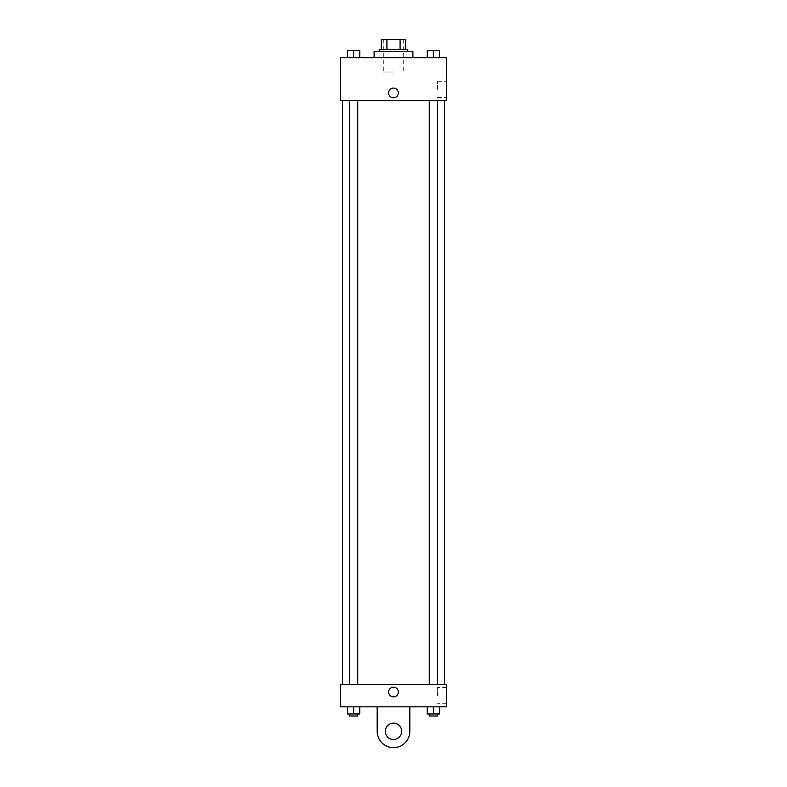 <?xml version="1.0" encoding="UTF-8"?>
<svg xmlns="http://www.w3.org/2000/svg" width="787" height="787" viewBox="0 0 787 787"><rect width="100%" height="100%" fill="white"/><g stroke="black" fill="none" stroke-linecap="round" stroke-linejoin="round"><path stroke-width="0.59" stroke-dasharray="3.94 2.95" d="M393.5 72.011L383.299 72.011L393.5 72.011M393.5 39.35L383.299 39.35L393.5 39.35M400.081 49.551L400.081 39.35L405.748 39.35L405.748 49.551L386.919 49.551L405.748 49.551M400.081 39.35L381.252 39.35M386.919 49.551L381.252 49.551L386.919 49.551L386.919 39.35M407.784 49.551L379.216 49.551M379.216 51.598L407.784 51.598L379.216 51.598M374.11 51.598L412.89 51.598M393.5 57.717L374.11 57.717L393.5 57.717M347.529 57.717L359.777 57.717L347.529 57.717L359.777 57.717L347.529 57.717L359.777 57.717L353.658 57.717L353.658 50.575L347.529 50.575L357.741 50.575L347.529 50.575L347.529 57.717L353.658 57.717L347.529 57.717L347.529 50.575L347.529 57.717L359.777 57.717L353.658 57.717L353.658 50.575L359.777 50.575L349.576 50.575L359.777 50.575L359.777 57.717L359.777 50.575M427.223 57.717L439.471 57.717L427.223 57.717L439.471 57.717L427.223 57.717L439.471 57.717L433.342 57.717L433.342 50.575L427.223 50.575L437.424 50.575L427.223 50.575L427.223 57.717L433.342 57.717L427.223 57.717L427.223 50.575L427.223 57.717L439.471 57.717L433.342 57.717L433.342 50.575L439.471 50.575L429.259 50.575L439.471 50.575L439.471 57.717L439.471 50.575M446.573 57.717L340.427 57.717L340.427 100.588L446.573 100.588L446.573 57.717M340.427 92.935L340.427 97.785L340.427 92.935M393.5 100.588L342.473 100.588L393.5 100.588M433.342 100.588L429.259 100.588L433.342 100.588M353.658 100.588L349.576 100.588L353.658 100.588M446.573 89.364L446.573 81.287L446.573 89.364M393.5 88.085A4.85 4.85 0 0 0 389.299 95.355A4.85 4.85 0 0 0 397.701 95.355A4.85 4.85 0 0 0 393.5 88.085A4.85 4.85 0 0 0 389.299 95.355A4.85 4.85 0 0 0 397.701 95.355A4.85 4.85 0 0 0 393.5 88.085M393.5 97.785A4.85 4.85 0 0 1 389.299 90.505A4.85 4.85 0 0 1 397.701 90.505A4.85 4.85 0 0 1 393.5 97.785M437.542 89.364L437.542 81.287L437.542 89.364M393.5 684.375L342.473 684.375L393.5 684.375M433.342 684.375L429.259 684.375L433.342 684.375M353.658 684.375L349.576 684.375L353.658 684.375M446.573 684.375L340.427 684.375L340.427 706.824L446.573 706.824L446.573 684.375L340.427 684.375M433.342 57.717L433.342 50.575M429.259 50.575L437.424 50.565M353.658 57.717L353.658 50.575M349.576 50.575L357.741 50.565M439.471 713.966L439.471 706.824L439.471 713.966L427.223 713.966L427.223 706.824L439.471 706.824L427.223 706.824L439.471 706.824L427.223 706.824L439.471 706.824L427.223 706.824L427.223 713.966L437.424 713.966L433.342 713.966L433.342 706.824L433.342 713.966L427.223 713.966L427.223 706.824M429.259 713.966L429.259 716.013L437.424 716.013L429.259 716.013L437.424 716.013L437.424 713.966L429.259 713.966L437.424 713.966M433.342 713.966L433.342 706.824M359.777 713.966L359.777 706.824L359.777 713.966L347.529 713.966L347.529 706.824L359.777 706.824L347.529 706.824L359.777 706.824L347.529 706.824L359.777 706.824L347.529 706.824L347.529 713.966L357.741 713.966L353.658 713.966L353.658 706.824L353.658 713.966L347.529 713.966L347.529 706.824M349.576 713.966L349.576 716.013L357.741 716.013L349.576 716.013L357.741 716.013L357.741 713.966L349.576 713.966L357.741 713.966M353.658 713.966L353.658 706.824M388.65 692.029A4.85 4.85 0 0 0 395.92 696.229A4.85 4.85 0 0 0 395.92 687.828A4.85 4.85 0 0 0 388.65 692.029M446.573 695.6L446.573 687.523L446.573 695.6M437.542 695.6L437.542 687.523L437.542 695.6M398.35 692.029A4.85 4.85 0 0 0 391.08 687.828A4.85 4.85 0 0 0 391.08 696.229A4.85 4.85 0 0 0 398.35 692.029A4.85 4.85 0 0 1 391.08 696.229A4.85 4.85 0 0 1 391.08 687.828A4.85 4.85 0 0 1 398.35 692.029M340.427 696.879L340.427 687.179L340.427 696.879M377.17 706.824L377.17 731.32L377.17 706.824L409.83 706.824L409.83 731.32A16.33 16.33 0 0 1 393.5 747.65A16.33 16.33 0 0 1 377.17 731.32A16.33 16.33 0 0 0 393.5 747.65A16.33 16.33 0 0 0 409.83 731.32A16.33 16.33 0 0 1 393.5 747.65A16.33 16.33 0 0 1 377.17 731.32L377.17 706.824L409.83 706.824M393.5 739.485A8.165 8.165 0 0 1 386.427 727.237A8.165 8.165 0 0 1 400.573 727.237A8.165 8.165 0 0 1 393.5 739.485A8.165 8.165 0 0 1 386.427 727.237A8.165 8.165 0 0 1 400.573 727.237A8.165 8.165 0 0 1 393.5 739.485A8.165 8.165 0 0 1 386.427 727.237A8.165 8.165 0 0 1 400.573 727.237A8.165 8.165 0 0 1 393.5 739.485M393.5 723.155A8.165 8.165 0 0 1 400.573 735.402A8.165 8.165 0 0 1 386.427 735.402A8.165 8.165 0 0 1 393.5 723.155A8.165 8.165 0 0 0 386.427 735.402A8.165 8.165 0 0 0 400.573 735.402A8.165 8.165 0 0 0 393.5 723.155M383.299 39.35L383.299 72.011M403.701 39.35L403.701 72.011M437.542 97.431L446.573 97.431M437.542 81.287L446.573 81.287M357.741 684.375L357.741 100.588M349.576 684.375L349.576 100.588M437.424 684.375L437.424 100.588M429.259 684.375L429.259 100.588M446.573 687.523L437.542 687.523M446.573 703.676L437.542 703.676"/><path stroke-width="1.18" d="M386.919 49.551L386.919 39.35L381.252 39.35L381.252 49.551L381.252 39.35M386.919 39.35L405.748 39.35L405.748 49.551M400.081 49.551L400.081 39.35M379.216 51.598L379.216 49.551L407.784 49.551L407.784 51.598M412.89 57.717L412.89 51.598L374.11 51.598L374.11 57.717M340.427 57.717L446.573 57.717L446.573 100.588L340.427 100.588L340.427 57.717M393.5 97.785A4.85 4.85 0 0 1 389.299 90.505A4.85 4.85 0 0 1 397.701 90.505A4.85 4.85 0 0 1 393.5 97.785M340.427 684.375L446.573 684.375L446.573 706.824L340.427 706.824L340.427 684.375L446.573 684.375M427.223 57.717L427.223 50.575L439.471 50.575L439.471 57.717L439.471 50.575M433.342 57.717L433.342 50.575L429.259 50.565M437.424 50.575L433.342 50.565M347.529 57.717L347.529 50.575L359.777 50.575L359.777 57.717L359.777 50.575M353.658 57.717L353.658 50.575L349.576 50.565M357.741 50.575L353.658 50.565M427.223 706.824L427.223 713.966L439.471 713.966L439.471 706.824L439.471 713.966M433.342 713.966L433.342 706.824M437.424 713.966L437.424 716.013L429.259 716.013L429.259 713.966M347.529 706.824L347.529 713.966L359.777 713.966L359.777 706.824L359.777 713.966M353.658 713.966L353.658 706.824M357.741 713.966L357.741 716.013L349.576 716.013L349.576 713.966M388.65 692.029A4.85 4.85 0 0 1 395.92 687.828A4.85 4.85 0 0 1 395.92 696.229A4.85 4.85 0 0 1 388.65 692.029M409.83 706.824L409.83 731.32A16.33 16.33 0 0 1 393.5 747.65A16.33 16.33 0 0 1 377.17 731.32L377.17 706.824M393.5 739.485A8.165 8.165 0 0 1 386.427 727.237A8.165 8.165 0 0 1 400.573 727.237A8.165 8.165 0 0 1 393.5 739.485M444.527 684.375L444.527 100.588M342.473 684.375L342.473 100.588M429.259 100.588L429.259 684.375M437.424 100.588L437.424 684.375M357.741 684.375L357.741 100.588M349.576 684.375L349.576 100.588"/></g></svg>
